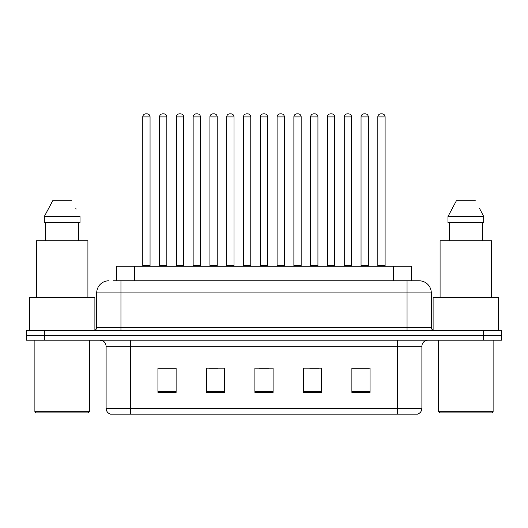 <?xml version="1.0" encoding="UTF-8"?>
<svg xmlns="http://www.w3.org/2000/svg" width="528" height="528" viewBox="0 0 528 528"><rect width="100%" height="100%" fill="white"/><g stroke="black" fill="none" stroke-linecap="round" stroke-linejoin="round"><path stroke-width="0.79" d="M116.417 280.79L116.417 266.244L411.583 266.244L411.583 280.79M421.892 408.316C421.727 411.22 420.275 413.16 417.529 414.137L397.65 414.137L397.65 408.316L421.892 408.316L421.892 346.249A6.059 6.059 0 0 1 427.957 340.19M397.65 414.137L110.471 414.137A6.059 6.059 0 0 1 106.108 408.316L106.108 346.249C105.745 342.566 103.726 340.547 100.043 340.19M44.583 330.488L501.6 330.488L501.6 335.339L26.4 335.339L26.4 340.19L44.583 340.19L44.583 335.339L26.4 335.339L26.4 330.488L44.583 330.488L44.583 335.339L501.6 335.339L501.6 340.19L44.583 340.19M370.069 392.377L370.069 368.128L351.886 368.128L351.886 392.377L370.069 392.377M321.578 392.377L321.578 368.128L303.395 368.128L303.395 392.377L321.578 392.377M176.114 392.377L176.114 368.128L157.931 368.128L157.931 392.377L176.114 392.377M224.605 392.377L224.605 368.128L206.422 368.128L206.422 392.377L224.605 392.377M273.095 392.377L273.095 368.128L254.905 368.128L254.905 392.377L273.095 392.377M386.747 414.137L141.253 414.137M351.886 368.254L369.224 368.254M360.129 368.254L352.433 368.254M209.022 368.254L218.117 368.254M175.448 368.254L167.746 368.254M158.657 368.254L176.114 368.254M309.764 368.254L318.853 368.254M259.393 368.254L268.488 368.254M113.355 280.79L418.981 280.79M113.078 280.79L120.958 280.79L120.958 292.915L96.71 292.915L96.71 327.459A3.029 3.029 0 0 1 93.68 330.488M108.834 280.79A12.124 12.124 0 0 0 96.71 292.915M419.166 280.79A12.124 12.124 0 0 1 431.29 292.915L431.29 327.459C431.468 329.3 432.478 330.31 434.32 330.488M150.051 116.893L142.778 116.893A3.029 3.029 0 0 1 145.807 113.863L147.022 113.863A3.029 3.029 0 0 1 150.051 116.893L150.051 265.637A0.607 0.607 0 0 0 150.658 266.244M142.778 116.893L142.778 265.637A0.607 0.607 0 0 1 142.171 266.244M147.022 113.863L145.807 113.863M159.568 116.893A3.029 3.029 0 0 1 162.598 113.863L163.805 113.863A3.029 3.029 0 0 1 166.841 116.893L159.568 116.893L159.568 265.637A0.607 0.607 0 0 1 158.961 266.244M166.841 116.893L166.841 265.637A0.607 0.607 0 0 0 167.442 266.244M163.805 113.863L162.598 113.863M183.625 116.893L176.352 116.893A3.029 3.029 0 0 1 179.388 113.863L180.596 113.863A3.029 3.029 0 0 1 183.625 116.893L183.625 265.637A0.607 0.607 0 0 0 184.232 266.244M176.352 116.893L176.352 265.637A0.607 0.607 0 0 1 175.751 266.244M180.596 113.863L179.388 113.863M217.206 116.893L209.933 116.893A3.029 3.029 0 0 1 212.962 113.863L214.177 113.863A3.029 3.029 0 0 1 217.206 116.893L217.206 265.637A0.607 0.607 0 0 0 217.813 266.244M209.933 116.893L209.933 265.637A0.607 0.607 0 0 1 209.326 266.244M214.177 113.863L212.962 113.863M250.787 116.893L243.514 116.893A3.029 3.029 0 0 1 246.543 113.863L247.757 113.863A3.029 3.029 0 0 1 250.787 116.893L250.787 265.637A0.607 0.607 0 0 0 251.394 266.244M243.514 116.893L243.514 265.637A0.607 0.607 0 0 1 242.906 266.244M247.757 113.863L246.543 113.863M284.368 116.893L277.094 116.893A3.029 3.029 0 0 1 280.124 113.863L281.338 113.863A3.029 3.029 0 0 1 284.368 116.893L284.368 265.637A0.607 0.607 0 0 0 284.975 266.244M277.094 116.893L277.094 265.637A0.607 0.607 0 0 1 276.487 266.244M281.338 113.863L280.124 113.863M193.142 116.893A3.029 3.029 0 0 1 196.172 113.863L197.386 113.863A3.029 3.029 0 0 1 200.416 116.893L193.142 116.893L193.142 265.637A0.607 0.607 0 0 1 192.535 266.244M200.416 116.893L200.416 265.637A0.607 0.607 0 0 0 201.023 266.244M197.386 113.863L196.172 113.863M226.723 116.893A3.029 3.029 0 0 1 229.753 113.863L230.967 113.863A3.029 3.029 0 0 1 233.996 116.893L226.723 116.893L226.723 265.637A0.607 0.607 0 0 1 226.116 266.244M233.996 116.893L233.996 265.637A0.607 0.607 0 0 0 234.604 266.244M230.967 113.863L229.753 113.863M260.304 116.893A3.029 3.029 0 0 1 263.333 113.863L264.548 113.863A3.029 3.029 0 0 1 267.577 116.893L260.304 116.893L260.304 265.637A0.607 0.607 0 0 1 259.697 266.244M267.577 116.893L267.577 265.637A0.607 0.607 0 0 0 268.184 266.244M264.548 113.863L263.333 113.863M88.222 412.922L36.095 412.922L34.888 411.715L89.437 411.715L88.222 412.922M34.888 340.19L34.888 411.715M89.437 340.19L89.437 411.715M94.895 330.238L94.895 297.759L29.429 297.759L29.429 330.488M87.919 297.759L87.919 240.788L36.399 240.788L36.399 297.759M78.692 222.605L78.692 240.788L78.692 222.605M44.306 216.539L52.701 200.779L44.306 216.539L44.306 222.605L80.018 222.605L80.018 216.539L44.306 216.539M76.184 209.055L75.709 208.144M45.632 222.605L45.632 240.788M71.623 200.779L52.701 200.779M491.905 412.922L439.778 412.922L438.563 411.715L493.112 411.715L491.905 412.922M438.563 340.19L438.563 411.715M493.112 340.19L493.112 411.715M498.571 330.488L498.571 297.759L433.105 297.759L433.105 330.238M491.601 297.759L491.601 240.788L440.081 240.788L440.081 297.759M479.866 209.055L483.694 216.539L447.982 216.539L456.377 200.779L447.982 216.539L447.982 222.605L483.694 222.605L483.694 216.539L483.694 222.605M483.694 216.539L479.384 208.144M449.308 222.605L449.308 240.788M482.368 240.788L482.368 222.605M475.299 200.779L456.377 200.779M317.942 116.893L310.669 116.893A3.029 3.029 0 0 1 313.705 113.863L314.912 113.863A3.029 3.029 0 0 1 317.942 116.893L317.942 265.637A0.607 0.607 0 0 0 318.549 266.244M310.669 116.893L310.669 265.637A0.607 0.607 0 0 1 310.068 266.244M314.912 113.863L313.705 113.863M351.523 116.893L344.249 116.893A3.029 3.029 0 0 1 347.279 113.863L348.493 113.863A3.029 3.029 0 0 1 351.523 116.893L351.523 265.637A0.607 0.607 0 0 0 352.13 266.244M344.249 116.893L344.249 265.637A0.607 0.607 0 0 1 343.642 266.244M348.493 113.863L347.279 113.863M385.103 116.893L377.83 116.893A3.029 3.029 0 0 1 380.86 113.863L382.074 113.863A3.029 3.029 0 0 1 385.103 116.893L385.103 265.637A0.607 0.607 0 0 0 385.711 266.244M377.83 116.893L377.83 265.637A0.607 0.607 0 0 1 377.223 266.244M382.074 113.863L380.86 113.863M293.885 116.893A3.029 3.029 0 0 1 296.914 113.863L298.122 113.863A3.029 3.029 0 0 1 301.158 116.893L293.885 116.893L293.885 265.637A0.607 0.607 0 0 1 293.278 266.244M301.158 116.893L301.158 265.637A0.607 0.607 0 0 0 301.759 266.244M298.122 113.863L296.914 113.863M327.459 116.893A3.029 3.029 0 0 1 330.488 113.863L331.703 113.863A3.029 3.029 0 0 1 334.732 116.893L327.459 116.893L327.459 265.637A0.607 0.607 0 0 1 326.852 266.244M334.732 116.893L334.732 265.637A0.607 0.607 0 0 0 335.339 266.244M331.703 113.863L330.488 113.863M361.04 116.893A3.029 3.029 0 0 1 364.069 113.863L365.284 113.863A3.029 3.029 0 0 1 368.313 116.893L361.04 116.893L361.04 265.637A0.607 0.607 0 0 1 360.433 266.244M368.313 116.893L368.313 265.637A0.607 0.607 0 0 0 368.92 266.244M365.284 113.863L364.069 113.863M134.6 280.79L134.6 266.244M393.4 280.79L393.4 266.244M397.65 340.19L397.65 346.249L106.108 346.249M421.892 346.249L397.65 346.249L397.65 408.316L130.35 408.316L130.35 414.137M106.108 408.316L130.35 408.316L130.35 340.19M483.417 340.19L483.417 330.488M273.095 391.532L254.905 391.532M224.605 391.532L206.422 391.532M176.114 391.532L157.931 391.532M321.578 391.532L303.395 391.532M370.069 391.532L351.886 391.532M120.958 330.488L120.958 327.459L431.29 327.459M96.71 327.459L120.958 327.459L120.958 292.915L407.042 292.915L407.042 330.488M431.29 292.915L407.042 292.915L407.042 280.79M142.778 265.637L150.051 265.637M159.568 265.637L166.841 265.637M176.352 265.637L183.625 265.637M209.933 265.637L217.206 265.637M243.514 265.637L250.787 265.637M277.094 265.637L284.368 265.637M193.142 265.637L200.416 265.637M226.723 265.637L233.996 265.637M260.304 265.637L267.577 265.637M310.669 265.637L317.942 265.637M344.249 265.637L351.523 265.637M377.83 265.637L385.103 265.637M293.885 265.637L301.158 265.637M327.459 265.637L334.732 265.637M361.04 265.637L368.313 265.637"/></g></svg>
